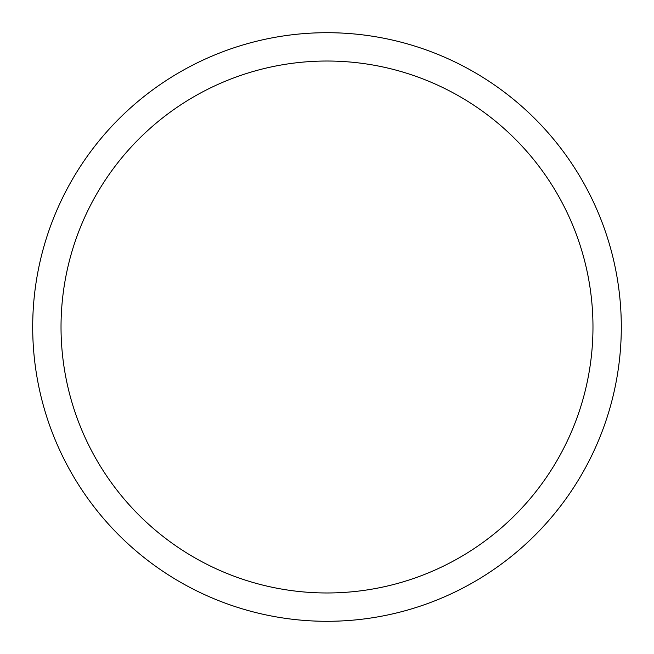 <?xml version="1.0" encoding="UTF-8"?>
<svg xmlns="http://www.w3.org/2000/svg" width="654" height="654" viewBox="0 0 654 654"><rect width="100%" height="100%" fill="white"/><g stroke="black" fill="none" stroke-linecap="round" stroke-linejoin="round"><path stroke-width="0.98" d="M327 32.7A294.3 294.3 0 0 1 621.3 327A294.3 294.3 0 0 1 327 621.3A294.3 294.3 0 0 1 32.7 327A294.3 294.3 0 0 1 327 32.7M327 61.026A265.974 265.974 0 0 1 592.974 327A265.974 265.974 0 0 1 327 592.974A265.974 265.974 0 0 1 61.026 327A265.974 265.974 0 0 1 327 61.026"/></g></svg>
